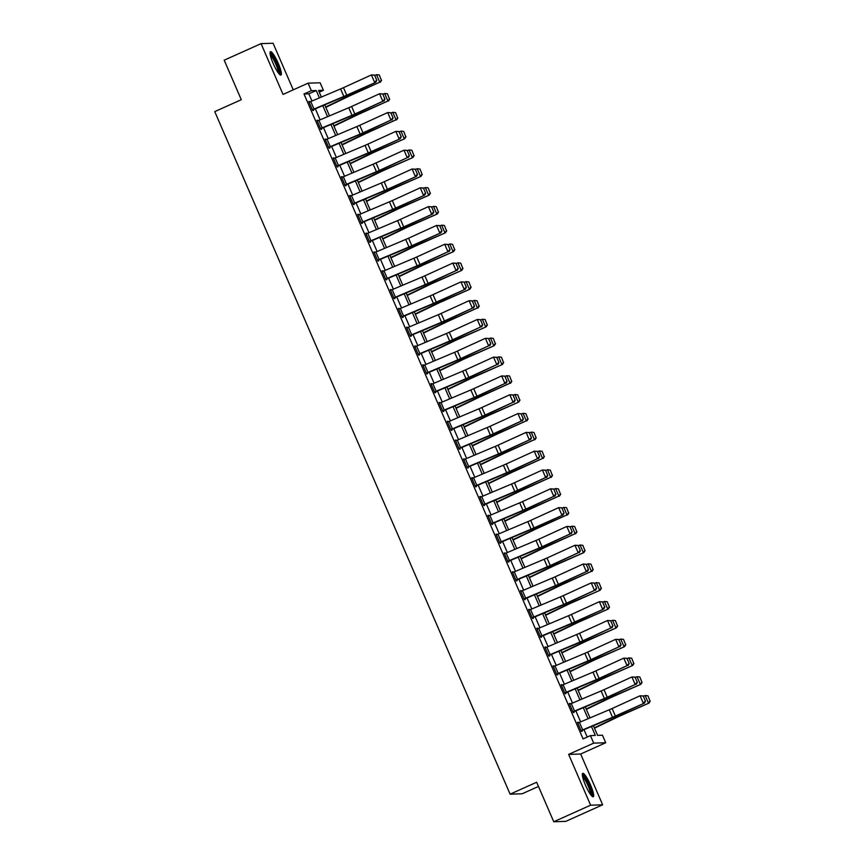 <?xml version="1.0" encoding="UTF-8"?>
<svg xmlns="http://www.w3.org/2000/svg" width="865" height="865" viewBox="0 0 865 865"><rect width="100%" height="100%" fill="white"/><g stroke="black" fill="none" stroke-linecap="round" stroke-linejoin="round"><path stroke-width="1.3" d="M590.535 784.977A12.824 2.346 65.8 0 0 582.74 773.353A12.824 2.346 65.8 0 0 585.464 785.139A12.824 2.346 65.8 0 0 593.26 796.762A12.824 2.346 65.8 0 0 590.535 784.977M278.238 63.296A12.824 2.346 65.8 0 0 270.442 51.684A12.824 2.346 65.8 0 0 273.167 63.459A12.824 2.346 65.8 0 0 280.963 75.082A12.824 2.346 65.8 0 0 278.238 63.296M593.401 725.692L597.596 735.38L602.473 735.228L605.727 742.754L593.704 743.132L590.449 735.607L595.325 735.455L591.455 726.514M580.664 754.021L568.64 754.388L590.622 805.185L553.751 821.75L565.775 821.372L602.646 804.807L580.664 754.021L605.727 742.754M538.473 786.447L522.136 793.789L510.112 794.167L214.747 111.617L241.292 99.702L224.197 60.193L261.068 43.628L283.039 94.426L308.113 83.159L320.137 82.781L323.391 90.306L318.515 90.457L321.369 97.042M293.246 89.841L273.081 43.25L261.068 43.628M319.25 92.166L323.391 90.306M590.622 805.185L602.646 804.807M311.962 101L308.87 93.842L303.993 93.993L583.075 738.915L590.449 735.607M587.216 737.056L584.005 729.649M580.631 721.843L575.863 710.835M572.489 703.029L567.721 692.022M564.348 684.215L559.579 673.208M556.206 665.401L551.438 654.394M548.064 646.587L543.296 635.58M539.922 627.774L535.154 616.767M531.78 608.96L527.023 597.953M523.639 590.146L518.881 579.139M515.497 571.332L510.739 560.325M507.355 552.519L502.597 541.512M499.213 533.705L494.456 522.709M491.071 514.891L486.314 503.895M482.93 496.088L478.172 485.081M474.788 477.275L470.03 466.267M466.646 458.461L461.888 447.454M458.515 439.647L453.747 428.64M450.373 420.833L445.605 409.826M442.231 402.02L437.463 391.012M434.089 383.206L429.321 372.199M425.948 364.392L421.179 353.385M417.806 345.578L413.038 334.571M409.664 326.765L404.896 315.757M401.522 307.951L396.754 296.944M393.38 289.137L388.612 278.13M385.239 270.323L380.481 259.316M377.097 251.51L372.339 240.502M368.955 232.696L364.197 221.689M360.813 213.882L356.056 202.875M352.671 195.068L347.914 184.061M344.529 176.255L339.772 165.247M336.388 157.441L331.63 146.434M328.246 138.627L323.488 127.62M320.104 119.813L315.347 108.817M309.811 101.919L308.794 101.475L312.708 110.504L313.519 110.482L313.195 109.725L312.503 110.039M317.952 120.732L316.936 120.289L320.839 129.317L321.661 129.296L321.326 128.539L320.645 128.853M326.094 139.546L325.078 139.103L328.981 148.131L329.803 148.11L329.468 147.353L328.786 147.666M334.236 158.36L333.22 157.917L337.123 166.945L337.945 166.923L337.61 166.167L336.928 166.48M342.378 177.174L341.361 176.73L345.265 185.759L346.076 185.737L345.751 184.98L345.07 185.294M350.52 195.987L349.503 195.544L353.407 204.572L354.218 204.551L353.893 203.794L353.212 204.108M358.661 214.801L357.645 214.358L361.548 223.386L362.359 223.354L362.035 222.608L361.343 222.921M366.803 233.615L365.787 233.172L369.69 242.2L370.501 242.168L370.177 241.422L369.485 241.724M374.945 252.429L373.929 251.985L377.832 261.014L378.643 260.981L378.319 260.235L377.627 260.538M383.087 271.242L382.071 270.799L385.974 279.828L386.785 279.795L386.46 279.049L385.768 279.352M391.229 290.056L390.212 289.602L394.116 298.641L394.927 298.609L394.602 297.863L393.91 298.166M399.371 308.87L398.354 308.416L402.257 317.455L403.068 317.423L402.744 316.677L402.052 316.979M407.502 327.684L406.485 327.229L410.399 336.269L411.21 336.236L410.886 335.49L410.194 335.793M415.643 346.497L414.627 346.043L418.541 355.082L419.352 355.05L419.028 354.304L418.336 354.607M423.785 365.311L422.769 364.857L426.683 373.885L427.494 373.864L427.169 373.118L426.477 373.421M431.927 384.125L430.911 383.671L434.825 392.699L435.636 392.678L435.311 391.921L434.619 392.234M440.069 402.928L439.052 402.485L442.967 411.513L443.777 411.491L443.453 410.734L442.761 411.048M448.211 421.742L447.194 421.298L451.108 430.327L451.919 430.305L451.595 429.548L450.903 429.862M456.352 440.555L455.336 440.112L459.25 449.14L460.061 449.119L459.737 448.362L459.045 448.675M464.494 459.369L463.478 458.926L467.392 467.954L468.203 467.933L467.879 467.176L467.187 467.489M472.636 478.183L471.62 477.74L475.523 486.768L476.345 486.746L476.01 485.989L475.328 486.303M480.778 496.997L479.761 496.553L483.665 505.582L484.486 505.56L484.151 504.803L483.47 505.117M488.92 515.81L487.903 515.367L491.807 524.395L492.618 524.374L492.293 523.617L491.612 523.931M497.061 534.624L496.045 534.181L499.948 543.209L500.759 543.188L500.435 542.431L499.754 542.744M505.203 553.438L504.187 552.995L508.09 562.023L508.901 562.001L508.577 561.244L507.896 561.558M513.345 572.252L512.329 571.808L516.232 580.837L517.043 580.815L516.719 580.058L516.027 580.372M521.487 591.065L520.471 590.622L524.374 599.65L525.185 599.629L524.86 598.872L524.168 599.185M529.629 609.879L528.612 609.436L532.516 618.464L533.327 618.443L533.002 617.686L532.31 617.999M537.771 628.693L536.754 628.25L540.657 637.278L541.468 637.245L541.144 636.499L540.452 636.813M545.912 647.507L544.896 647.063L548.799 656.092L549.61 656.059L549.286 655.313L548.594 655.616M554.054 666.32L553.038 665.877L556.941 674.905L557.752 674.873L557.428 674.127L556.736 674.43M562.185 685.134L561.169 684.691L565.083 693.719L565.894 693.687L565.569 692.941L564.877 693.243M570.327 703.948L569.311 703.494L573.225 712.533L574.036 712.501L573.711 711.754L573.019 712.057M578.469 722.762L577.452 722.307L581.366 731.347L582.177 731.314L581.853 730.568L581.161 730.871M568.64 754.388L593.704 743.132M303.993 93.993L311.368 90.684L308.113 83.159M553.751 821.75L536.657 782.241L510.112 794.167M324.743 104.849L329.511 115.856M332.884 123.663L337.642 134.67M341.026 142.476L345.784 153.483M349.168 161.29L353.926 172.297M357.31 180.104L362.067 191.111M365.452 198.918L370.209 209.925M373.594 217.731L378.351 228.738M381.735 236.545L386.493 247.552M389.877 255.359L394.635 266.366M398.019 274.173L402.776 285.18M406.161 292.986L410.918 303.993M414.292 311.8L419.06 322.807M422.434 330.614L427.202 341.621M430.575 349.428L435.344 360.424M438.717 368.231L443.486 379.238M446.859 387.044L451.627 398.051M455.001 405.858L459.769 416.865M463.143 424.672L467.911 435.679M471.284 443.486L476.053 454.493M479.426 462.299L484.195 473.306M487.568 481.113L492.326 492.12M495.71 499.927L500.467 510.934M503.852 518.74L508.609 529.748M511.993 537.554L516.751 548.561M520.135 556.368L524.893 567.375M528.277 575.182L533.035 586.189M536.419 593.995L541.176 605.003M544.561 612.809L549.318 623.816M552.703 631.623L557.46 642.63M560.834 650.437L565.602 661.444M568.975 669.251L573.744 680.258M577.117 688.064L581.885 699.071M585.259 706.878L590.027 717.885M319.412 97.864L316.244 90.533L311.368 90.684M588.081 718.707L583.313 707.7M579.939 699.893L575.171 688.886M571.797 681.079L567.029 670.072M563.656 662.266L558.887 651.259M555.514 643.452L550.745 632.445M547.372 624.638L542.604 613.631M539.23 605.824L534.462 594.817M531.088 587.011L526.32 576.004M522.947 568.197L518.178 557.19M514.805 549.383L510.047 538.376M506.663 530.569L501.905 519.562M498.521 511.756L493.764 500.749M490.379 492.942L485.622 481.935M482.238 474.128L477.48 463.121M474.096 455.314L469.338 444.307M465.954 436.501L461.196 425.493M457.812 417.687L453.055 406.68M449.67 398.873L444.913 387.866M441.528 380.059L436.771 369.052M433.397 361.246L428.629 350.249M425.256 342.443L420.487 331.436M417.114 323.629L412.346 312.622M408.972 304.815L404.204 293.808M400.83 286.001L396.062 274.994M392.688 267.188L387.92 256.181M384.547 248.374L379.778 237.367M376.405 229.56L371.636 218.553M368.263 210.746L363.495 199.739M360.121 191.933L355.364 180.926M351.979 173.119L347.222 162.112M343.838 154.305L339.08 143.298M335.696 135.491L330.938 124.484M327.554 116.678L322.796 105.671M308.87 93.842L316.244 90.533M308.924 101.756L309.605 101.454M317.055 120.57L317.747 120.267M325.197 139.384L325.889 139.07M333.339 158.198L334.031 157.884M341.48 177.011L342.172 176.698M349.622 195.825L350.314 195.512M357.764 214.639L358.456 214.325M365.906 233.453L366.598 233.139M374.048 252.266L374.74 251.953M382.189 271.08L382.881 270.767M390.331 289.894L391.023 289.58M398.473 308.708L399.165 308.394M406.615 327.521L407.307 327.208M414.757 346.335L415.449 346.022M422.899 365.149L423.58 364.835M431.04 383.963L431.721 383.649M439.182 402.766L439.863 402.463M447.324 421.579L448.005 421.277M455.466 440.393L456.147 440.09M463.597 459.207L464.289 458.904M471.739 478.021L472.431 477.718M479.88 496.834L480.572 496.532M488.022 515.648L488.714 515.345M496.164 534.462L496.856 534.159M504.306 553.276L504.998 552.962M512.448 572.089L513.14 571.776M520.589 590.903L521.281 590.59M528.731 609.717L529.423 609.403M536.873 628.531L537.565 628.217M545.015 647.344L545.707 647.031M553.157 666.158L553.849 665.845M561.298 684.972L561.99 684.658M569.44 703.786L570.132 703.472M577.582 722.599L578.263 722.286M310.762 101.519L314.017 109.044L312.373 109.758L309.119 102.232L340.594 88.933A8.217 0.606 156.6 0 0 343.47 87.679L371.42 74.931L374.545 75.104L376.816 80.369L374.545 75.104M314.017 109.044L343.848 96.458A8.217 0.606 156.6 0 0 346.724 95.204L375.745 82.316L347.795 95.064A12.337 0.908 -23.4 0 1 343.492 96.945L313.195 109.725M376.394 80.423L374.675 82.456L371.42 74.931L374.113 75.158M375.745 82.316L376.816 80.369M325.813 107.336L348.725 96.307A8.217 0.606 -23.4 0 1 351.439 95.053L379.757 82.186L350.898 94.966A12.337 0.908 156.6 0 0 346.822 96.837L325.683 107.011M381.368 80.229L379.313 74.996L381.368 80.229L379.757 82.186L376.502 74.66L374.696 75.46M376.502 74.66L379.086 74.963M381.584 80.261L380.297 82.283M318.904 120.332L322.158 127.858L320.515 128.561L317.26 121.035L348.736 107.747A8.217 0.606 156.6 0 0 351.601 106.492L379.562 93.744L382.676 93.917L384.957 99.183L382.676 93.917M322.158 127.858L351.99 115.272A8.217 0.606 156.6 0 0 354.866 114.018L382.817 101.27L355.937 113.877A12.337 0.908 -23.4 0 1 351.633 115.759L321.326 128.539M384.536 99.237L382.817 101.27L379.562 93.744L382.254 93.971M383.887 101.129L384.957 99.183M327.046 139.135L330.3 146.661L328.657 147.374L325.402 139.849L356.877 126.56A8.217 0.606 156.6 0 0 359.743 125.306L387.704 112.558L390.818 112.731L393.099 117.997L390.818 112.731M330.3 146.661L360.132 134.086A8.217 0.606 156.6 0 0 363.008 132.832L390.958 120.084L364.079 132.68A12.337 0.908 -23.4 0 1 359.775 134.572L329.468 147.353M392.667 118.051L390.958 120.084L387.704 112.558L390.396 112.785M392.029 119.943L393.099 117.997M335.188 157.949L338.442 165.475L336.799 166.188L333.544 158.663L365.019 145.374A8.217 0.606 156.6 0 0 367.885 144.12L395.846 131.372L398.96 131.545L401.241 136.811L398.96 131.545M338.442 165.475L368.274 152.9A8.217 0.606 156.6 0 0 371.15 151.645L400.171 138.746L372.22 151.494A12.337 0.908 -23.4 0 1 367.917 153.386L337.61 166.167M400.809 136.865L399.1 138.897L395.846 131.372L398.538 131.599M400.171 138.746L401.241 136.811M333.955 126.139L356.867 115.121A8.217 0.606 -23.4 0 1 359.581 113.866L387.898 101L359.04 113.78A12.337 0.908 156.6 0 0 354.953 115.65L333.825 125.825M389.51 99.043L387.455 93.809L389.51 99.043L387.898 101L384.633 93.474L382.838 94.274M384.633 93.474L387.228 93.766M389.726 99.075L388.439 101.097M342.097 144.952L365.008 133.934A8.217 0.606 -23.4 0 1 367.722 132.68L396.04 119.813L367.182 132.583A12.337 0.908 156.6 0 0 363.095 134.464L341.956 144.639M397.651 117.856L395.586 112.623L397.651 117.856L396.04 119.813L392.775 112.288L390.98 113.088M392.775 112.288L395.37 112.58M397.868 117.889L396.581 119.911M350.239 163.766L373.139 152.748A8.217 0.606 -23.4 0 1 375.864 151.494L404.723 138.724L375.324 151.397A12.337 0.908 156.6 0 0 371.236 153.278L350.098 163.453M405.793 136.67L403.728 131.437L405.793 136.67L404.182 138.627L400.917 131.102L399.122 131.902M400.917 131.102L403.512 131.393M406.009 136.702L404.723 138.724M343.329 176.763L346.584 184.288L344.94 185.002L341.686 177.476L373.161 164.188A8.217 0.606 156.6 0 0 376.026 162.934L403.977 150.186L407.101 150.359L409.383 155.624L407.101 150.359M346.584 184.288L376.416 171.713A8.217 0.606 156.6 0 0 379.292 170.459L407.242 157.711L380.362 170.308A12.337 0.908 -23.4 0 1 376.059 172.2L345.751 184.98M408.95 155.678L407.242 157.711L403.977 150.186L406.68 150.413M408.312 157.56L409.383 155.624M358.38 182.58L381.281 171.562A8.217 0.606 -23.4 0 1 384.006 170.308L412.864 157.538L383.465 170.21A12.337 0.908 156.6 0 0 379.378 172.092L358.24 182.266M413.935 155.484L411.87 150.251L413.935 155.484L412.324 157.441L409.059 149.915L407.264 150.715M409.059 149.915L411.654 150.207M414.151 155.516L412.864 157.538M270.085 53.76A11.104 2.033 -114.2 0 1 271.815 55.079A11.104 2.033 -114.2 0 1 277.535 65.827A11.104 2.033 -114.2 0 1 279.168 73.979M278.325 72.919A10.283 1.881 65.8 0 0 276.086 64.81A10.283 1.881 65.8 0 0 271.275 56.063A10.283 1.881 65.8 0 0 270.312 55.09M280.119 74.866A12.748 2.336 65.8 0 0 277.481 64.875A12.748 2.336 65.8 0 0 271.415 53.771A12.748 2.336 65.8 0 0 270.053 52.451M582.383 775.429A11.104 2.033 -114.2 0 1 589.011 785.517A11.104 2.033 -114.2 0 1 591.465 795.649M590.622 794.6A10.283 1.881 65.8 0 0 588.113 785.852A10.283 1.881 65.8 0 0 582.61 776.759M592.417 796.546A12.748 2.336 65.8 0 0 589.335 785.507A12.748 2.336 65.8 0 0 582.35 774.121M351.471 195.577L354.726 203.102L353.082 203.816L349.828 196.29L381.303 183.002A8.217 0.606 156.6 0 0 384.168 181.747L412.118 168.999L415.243 169.162L417.525 174.438L415.243 169.162M354.726 203.102L384.557 190.527A8.217 0.606 156.6 0 0 387.423 189.273L416.454 176.374L388.504 189.121A12.337 0.908 -23.4 0 1 384.201 191.014L353.893 203.794M417.092 174.492L415.384 176.525L412.118 168.999L414.811 169.226M416.454 176.374L417.525 174.438M359.602 214.39L362.868 221.916L361.224 222.629L357.969 215.104L389.445 201.815A8.217 0.606 156.6 0 0 392.31 200.561L420.26 187.813L423.385 187.975L425.667 193.252L423.385 187.975M362.868 221.916L392.699 209.341A8.217 0.606 156.6 0 0 395.565 208.087L424.596 195.187L396.646 207.935A12.337 0.908 -23.4 0 1 392.342 209.827L362.035 222.608M425.234 193.306L423.526 195.339L420.26 187.813L422.953 188.04M424.596 195.187L425.667 193.252M367.744 233.204L371.009 240.73L369.366 241.443L366.111 233.918L397.586 220.629A8.217 0.606 156.6 0 0 400.452 219.375L428.402 206.627L431.527 206.789L433.808 212.066L431.527 206.789M371.009 240.73L400.841 228.155A8.217 0.606 156.6 0 0 403.706 226.9L432.738 214.001L404.788 226.749A12.337 0.908 -23.4 0 1 400.484 228.641L370.177 241.422M433.376 212.12L431.657 214.152L428.402 206.627L431.094 206.854M432.738 214.001L433.808 212.066M375.886 252.018L379.151 259.543L377.508 260.257L374.253 252.731L405.728 239.443A8.217 0.606 156.6 0 0 408.594 238.189L436.544 225.441L439.669 225.603L441.95 230.879L439.669 225.603M379.151 259.543L408.983 246.968A8.217 0.606 156.6 0 0 411.848 245.714L440.88 232.815L412.929 245.563A12.337 0.908 -23.4 0 1 408.626 247.455L378.319 260.235M441.518 230.933L439.798 232.966L436.544 225.441L439.236 225.668M440.88 232.815L441.95 230.879M384.028 270.832L387.282 278.357L385.649 279.071L382.395 271.545L413.87 258.257A8.217 0.606 156.6 0 0 416.735 257.002L444.686 244.254L447.811 244.417L450.092 249.682L447.811 244.417M387.282 278.357L417.125 265.782A8.217 0.606 156.6 0 0 419.99 264.528L447.94 251.78L421.071 264.376A12.337 0.908 -23.4 0 1 416.768 266.269L386.46 279.049M449.659 249.747L447.94 251.78L444.686 244.254L447.378 244.481M449.022 251.629L450.092 249.682M366.522 201.394L389.423 190.376A8.217 0.606 -23.4 0 1 392.148 189.121L421.006 176.352L391.607 189.024A12.337 0.908 156.6 0 0 387.52 190.906L366.382 201.08M422.077 174.287L420.012 169.064L422.077 174.287L420.455 176.255L417.2 168.729L415.405 169.529M417.2 168.729L419.795 169.021M422.293 174.33L421.006 176.352M374.664 220.207L397.565 209.189A8.217 0.606 -23.4 0 1 400.29 207.935L429.148 195.155L399.749 207.838A12.337 0.908 156.6 0 0 395.662 209.719L374.523 219.894M430.219 193.1L428.153 187.878L430.219 193.1L428.597 195.068L425.342 187.543L423.547 188.343M425.342 187.543L427.937 187.835M430.435 193.144L429.148 195.155M382.806 239.021L405.707 228.003A8.217 0.606 -23.4 0 1 408.431 226.749L437.29 213.969L407.88 226.652A12.337 0.908 156.6 0 0 403.804 228.533L382.665 238.708M438.36 211.914L436.295 206.692L438.36 211.914L436.739 213.882L433.484 206.357L431.689 207.157M433.484 206.357L436.079 206.649M438.577 211.957L437.29 213.969M390.948 257.835L413.848 246.817A8.217 0.606 -23.4 0 1 416.573 245.563L445.432 232.782L416.022 245.465A12.337 0.908 156.6 0 0 411.945 247.347L390.807 257.521M446.502 230.728L444.437 225.506L446.502 230.728L444.88 232.696L441.626 225.17L439.82 225.96M441.626 225.17L444.221 225.462M446.718 230.771L445.432 232.782M399.089 276.649L421.99 265.631A8.217 0.606 -23.4 0 1 424.715 264.376L453.574 251.596L424.164 264.279A12.337 0.908 156.6 0 0 420.087 266.161L398.949 276.335M454.644 249.542L452.579 244.319L454.644 249.542L453.022 251.51L449.768 243.984L447.962 244.773M449.768 243.984L452.363 244.276M454.86 249.585L453.574 251.596M392.169 289.645L395.424 297.171L393.791 297.884L390.537 290.359L422.012 277.07A8.217 0.606 156.6 0 0 424.877 275.816L452.828 263.068L455.952 263.23L458.234 268.496L455.952 263.23M395.424 297.171L425.266 284.596A8.217 0.606 156.6 0 0 428.132 283.342L456.082 270.594L429.213 283.19A12.337 0.908 -23.4 0 1 424.91 285.082L394.602 297.863M457.801 268.561L456.082 270.594L452.828 263.068L455.52 263.295M457.163 270.442L458.234 268.496M407.231 295.462L430.132 284.444A8.217 0.606 -23.4 0 1 432.857 283.19L461.715 270.41L432.305 283.093A12.337 0.908 156.6 0 0 428.229 284.974L407.091 295.149M462.786 268.355L460.721 263.133L462.786 268.355L461.164 270.323L457.909 262.798L456.104 263.587M457.909 262.798L460.504 263.09M463.002 268.399L461.715 270.41M400.311 308.459L403.566 315.985L401.933 316.698L398.679 309.173L430.154 295.884A8.217 0.606 156.6 0 0 433.019 294.619L460.969 281.882L464.094 282.044L466.376 287.31L464.094 282.044M403.566 315.985L433.408 303.41A8.217 0.606 156.6 0 0 436.274 302.144L465.305 289.256L437.355 302.004A12.337 0.908 -23.4 0 1 433.051 303.896L402.744 316.677M465.943 287.375L464.224 289.407L460.969 281.882L463.662 282.109M465.305 289.256L466.376 287.31M415.373 314.276L438.274 303.258A8.217 0.606 -23.4 0 1 440.999 302.004L469.846 289.224L440.447 301.907A12.337 0.908 156.6 0 0 436.371 303.788L415.232 313.963M470.928 287.169L468.862 281.947L470.928 287.169L469.306 289.137L466.051 281.612L464.246 282.401M466.051 281.612L468.646 281.904M471.144 287.212L469.846 289.224M408.453 327.273L411.708 334.798L410.075 335.512L406.82 327.986L438.296 314.698A8.217 0.606 156.6 0 0 441.161 313.433L469.111 300.685L472.236 300.858L474.517 306.124L472.236 300.858M411.708 334.798L441.55 322.223A8.217 0.606 156.6 0 0 444.415 320.958L472.366 308.21L445.497 320.818A12.337 0.908 -23.4 0 1 441.193 322.699L410.886 335.49M474.085 306.188L472.366 308.21L469.111 300.685L471.803 300.923M473.447 308.07L474.517 306.124M423.515 333.09L446.416 322.072A8.217 0.606 -23.4 0 1 449.14 320.818L477.448 307.94L448.589 320.72A12.337 0.908 156.6 0 0 444.513 322.602L423.374 332.776M479.069 305.983L477.004 300.75L479.069 305.983L477.448 307.94L474.193 300.425L472.387 301.215M474.193 300.425L476.788 300.717M479.286 306.026L477.988 308.037M416.595 346.087L419.849 353.612L418.217 354.326L414.962 346.8L446.437 333.512A8.217 0.606 156.6 0 0 449.303 332.246L477.253 319.499L480.378 319.672L482.659 324.937L480.378 319.672M419.849 353.612L449.692 341.037A8.217 0.606 156.6 0 0 452.557 339.772L480.507 327.024L453.638 339.631A12.337 0.908 -23.4 0 1 449.335 341.513L419.028 354.304M482.227 325.002L480.507 327.024L477.253 319.499L479.945 319.726M481.589 326.884L482.659 324.937M431.657 351.904L454.558 340.886A8.217 0.606 -23.4 0 1 457.271 339.631L486.13 326.851L456.731 339.534A12.337 0.908 156.6 0 0 452.654 341.416L431.516 351.59M487.211 324.797L485.146 319.563L487.211 324.797L485.589 326.754L482.335 319.228L480.529 320.028M482.335 319.228L484.93 319.531M487.428 324.84L486.13 326.851M424.737 364.9L427.991 372.426L426.358 373.139L423.093 365.614L454.579 352.325A8.217 0.606 156.6 0 0 457.444 351.06L485.395 338.312L488.52 338.485L490.801 343.751L488.52 338.485M427.991 372.426L457.834 359.851A8.217 0.606 156.6 0 0 460.699 358.586L488.649 345.838L461.769 358.445A12.337 0.908 -23.4 0 1 457.477 360.327L427.169 373.118M490.368 343.816L488.649 345.838L485.395 338.312L488.087 338.539M489.731 345.697L490.801 343.751M439.798 370.717L462.699 359.699A8.217 0.606 -23.4 0 1 465.413 358.445L494.272 345.665L464.873 358.348A12.337 0.908 156.6 0 0 460.796 360.229L439.658 370.404M495.353 343.61L493.288 338.377L495.353 343.61L493.731 345.568L490.477 338.042L488.671 338.842M490.477 338.042L493.072 338.345M495.569 343.654L494.272 345.665M432.878 383.714L436.133 391.239L434.5 391.953L431.235 384.428L462.71 371.139A8.217 0.606 156.6 0 0 465.586 369.874L493.537 357.126L496.661 357.299L498.943 362.565L496.661 357.299M436.133 391.239L465.976 378.665A8.217 0.606 156.6 0 0 468.841 377.4L496.791 364.652L469.911 377.259A12.337 0.908 -23.4 0 1 465.619 379.14L435.311 391.921M498.51 362.63L496.791 364.652L493.537 357.126L496.229 357.353M497.872 364.511L498.943 362.565M447.94 389.531L470.841 378.502A8.217 0.606 -23.4 0 1 473.555 377.259L502.414 364.479L473.014 377.162A12.337 0.908 156.6 0 0 468.938 379.043L447.8 389.207M503.484 362.424L501.43 357.191L503.484 362.424L501.873 364.381L498.618 356.856L496.813 357.656M498.618 356.856L501.213 357.159M503.711 362.467L502.414 364.479M441.02 402.528L444.275 410.053L442.642 410.767L439.377 403.241L470.852 389.953A8.217 0.606 156.6 0 0 473.728 388.688L501.678 375.94L504.803 376.113L507.085 381.379L504.803 376.113M444.275 410.053L474.117 397.478A8.217 0.606 156.6 0 0 476.983 396.213L504.933 383.465L478.053 396.073A12.337 0.908 -23.4 0 1 473.75 397.954L443.453 410.734M506.652 381.443L504.933 383.465L501.678 375.94L504.371 376.167M506.014 383.325L507.085 381.379M449.162 421.341L452.417 428.867L450.784 429.581L447.519 422.055L478.994 408.767A8.217 0.606 156.6 0 0 481.87 407.502L509.82 394.754L512.945 394.927L515.216 400.192L512.945 394.927M452.417 428.867L482.259 416.281A8.217 0.606 156.6 0 0 485.124 415.027L513.075 402.279L486.195 414.886A12.337 0.908 -23.4 0 1 481.892 416.768L451.595 429.548M514.794 400.246L513.075 402.279L509.82 394.754L512.513 394.981M514.145 402.139L515.216 400.192M457.304 440.155L460.558 447.681L458.915 448.394L455.66 440.869L487.136 427.57A8.217 0.606 156.6 0 0 490.012 426.315L517.962 413.567L521.087 413.74L523.357 419.006L521.087 413.74M460.558 447.681L490.39 435.095A8.217 0.606 156.6 0 0 493.266 433.841L521.217 421.093L494.337 433.7A12.337 0.908 -23.4 0 1 490.033 435.582L459.737 448.362M522.936 419.06L521.217 421.093L517.962 413.567L520.654 413.794M522.287 420.952L523.357 419.006M465.446 458.969L468.7 466.495L467.057 467.208L463.802 459.683L495.277 446.383A8.217 0.606 156.6 0 0 498.154 445.129L526.104 432.381L529.229 432.554L531.499 437.82L529.229 432.554M468.7 466.495L498.532 453.909A8.217 0.606 156.6 0 0 501.408 452.654L529.358 439.907L502.479 452.514A12.337 0.908 -23.4 0 1 498.175 454.395L467.879 467.176M531.078 437.874L529.358 439.907L526.104 432.381L528.796 432.608M530.429 439.766L531.499 437.82M473.588 477.783L476.842 485.308L475.199 486.022L471.944 478.496L503.419 465.197A8.217 0.606 156.6 0 0 506.285 463.943L534.246 451.195L537.36 451.368L539.641 456.634L537.36 451.368M476.842 485.308L506.674 472.723A8.217 0.606 156.6 0 0 509.55 471.468L537.5 458.72L510.62 471.328A12.337 0.908 -23.4 0 1 506.317 473.209L476.01 485.989M539.209 456.688L537.5 458.72L534.246 451.195L536.938 451.422M538.571 458.58L539.641 456.634M481.729 496.596L484.984 504.122L483.34 504.836L480.086 497.31L511.561 484.011A8.217 0.606 156.6 0 0 514.426 482.757L542.387 470.009L545.501 470.182L547.783 475.447L545.501 470.182M484.984 504.122L514.816 491.536A8.217 0.606 156.6 0 0 517.692 490.282L545.642 477.534L518.762 490.141A12.337 0.908 -23.4 0 1 514.459 492.023L484.151 504.803M547.35 475.501L545.642 477.534L542.387 470.009L545.08 470.236M546.712 477.394L547.783 475.447M489.871 515.41L493.126 522.936L491.482 523.649L488.228 516.124L519.703 502.825A8.217 0.606 156.6 0 0 522.568 501.57L550.518 488.822L553.643 488.995L555.925 494.261L553.643 488.995M493.126 522.936L522.957 510.35A8.217 0.606 156.6 0 0 525.833 509.096L553.784 496.348L526.904 508.955A12.337 0.908 -23.4 0 1 522.601 510.837L492.293 523.617M555.492 494.315L553.784 496.348L550.518 488.822L553.222 489.049M554.854 496.207L555.925 494.261M498.013 534.224L501.268 541.75L499.624 542.452L496.369 534.927L527.845 521.638A8.217 0.606 156.6 0 0 530.71 520.384L558.66 507.636L561.785 507.809L564.067 513.075L561.785 507.809M501.268 541.75L531.099 529.164A8.217 0.606 156.6 0 0 533.965 527.909L562.996 515.021L535.046 527.769A12.337 0.908 -23.4 0 1 530.742 529.65L500.435 542.431M563.634 513.129L561.926 515.162L558.66 507.636L561.353 507.863M562.996 515.021L564.067 513.075M506.144 553.027L509.409 560.552L507.766 561.266L504.511 553.741L535.986 540.452A8.217 0.606 156.6 0 0 538.852 539.198L566.802 526.45L569.927 526.623L572.208 531.889L569.927 526.623M509.409 560.552L539.241 547.978A8.217 0.606 156.6 0 0 542.106 546.723L570.067 533.975L543.188 546.572A12.337 0.908 -23.4 0 1 538.884 548.464L508.577 561.244M571.776 531.943L570.067 533.975L566.802 526.45L569.494 526.677M571.138 533.835L572.208 531.889M514.286 571.841L517.551 579.366L515.908 580.08L512.653 572.554L544.128 559.266A8.217 0.606 156.6 0 0 546.994 558.012L574.944 545.264L578.069 545.437L580.35 550.702L578.069 545.437M517.551 579.366L547.383 566.791A8.217 0.606 156.6 0 0 550.248 565.537L578.209 552.789L551.329 565.386A12.337 0.908 -23.4 0 1 547.026 567.278L516.719 580.058M579.918 550.756L578.209 552.789L574.944 545.264L577.636 545.491M579.28 552.649L580.35 550.702M522.428 590.654L525.693 598.18L524.049 598.894L520.795 591.368L552.27 578.08A8.217 0.606 156.6 0 0 555.135 576.825L583.086 564.077L586.211 564.25L588.492 569.516L586.211 564.25M525.693 598.18L555.525 585.605A8.217 0.606 156.6 0 0 558.39 584.351L586.34 571.603L559.471 584.199A12.337 0.908 -23.4 0 1 555.168 586.092L524.86 598.872M588.059 569.57L586.34 571.603L583.086 564.077L585.778 564.304M587.422 571.451L588.492 569.516M530.569 609.468L533.824 616.994L532.191 617.707L528.937 610.182L560.412 596.893A8.217 0.606 156.6 0 0 563.277 595.639L591.227 582.891L594.352 583.053L596.634 588.33L594.352 583.053M533.824 616.994L563.666 604.419A8.217 0.606 156.6 0 0 566.532 603.165L594.482 590.417L567.613 603.013A12.337 0.908 -23.4 0 1 563.31 604.905L533.002 617.686M596.201 588.384L594.482 590.417L591.227 582.891L593.92 583.118M595.563 590.265L596.634 588.33M538.711 628.282L541.966 635.807L540.333 636.521L537.079 628.996L568.554 615.707A8.217 0.606 156.6 0 0 571.419 614.453L599.369 601.705L602.494 601.867L604.776 607.144L602.494 601.867M541.966 635.807L571.808 623.232A8.217 0.606 156.6 0 0 574.674 621.978L603.705 609.079L575.755 621.827A12.337 0.908 -23.4 0 1 571.451 623.719L541.144 636.499M604.343 607.198L602.624 609.23L599.369 601.705L602.062 601.932M603.705 609.079L604.776 607.144M546.853 647.096L550.108 654.621L548.475 655.335L545.22 647.809L576.696 634.521A8.217 0.606 156.6 0 0 579.561 633.266L607.511 620.519L610.636 620.681L612.917 625.957L610.636 620.681M550.108 654.621L579.95 642.046A8.217 0.606 156.6 0 0 582.815 640.792L610.766 628.044L583.897 640.641A12.337 0.908 -23.4 0 1 579.593 642.533L549.286 655.313M612.485 626.011L610.766 628.044L607.511 620.519L610.203 620.746M611.847 627.893L612.917 625.957M554.995 665.909L558.249 673.435L556.617 674.149L553.362 666.623L584.837 653.335A8.217 0.606 156.6 0 0 587.703 652.08L615.653 639.332L618.778 639.495L621.059 644.771L618.778 639.495M558.249 673.435L588.092 660.86A8.217 0.606 156.6 0 0 590.957 659.606L618.908 646.858L592.038 659.454A12.337 0.908 -23.4 0 1 587.735 661.347L557.428 674.127M620.627 644.825L618.908 646.858L615.653 639.332L618.345 639.559M619.989 646.706L621.059 644.771M563.137 684.723L566.391 692.249L564.759 692.962L561.504 685.437L592.979 672.148A8.217 0.606 156.6 0 0 595.844 670.894L623.795 658.146L626.92 658.308L629.201 663.574L626.92 658.308M566.391 692.249L596.234 679.674A8.217 0.606 156.6 0 0 599.099 678.42L627.049 665.672L600.18 678.268A12.337 0.908 -23.4 0 1 595.877 680.16L565.569 692.941M628.769 663.639L627.049 665.672L623.795 658.146L626.487 658.373M628.131 665.52L629.201 663.574M571.278 703.537L574.533 711.062L572.9 711.776L569.646 704.251L601.121 690.962A8.217 0.606 156.6 0 0 603.986 689.708L631.937 676.96L635.061 677.122L637.343 682.388L635.061 677.122M574.533 711.062L604.376 698.488A8.217 0.606 156.6 0 0 607.241 697.233L635.191 684.485L608.322 697.082A12.337 0.908 -23.4 0 1 604.019 698.974L573.711 711.754M636.91 682.453L635.191 684.485L631.937 676.96L634.629 677.187M636.272 684.334L637.343 682.388M579.42 722.351L582.675 729.876L581.042 730.59L577.777 723.064L609.252 709.776A8.217 0.606 156.6 0 0 612.128 708.511L640.078 695.774L643.203 695.936L645.485 701.201L643.203 695.936M582.675 729.876L612.517 717.301A8.217 0.606 156.6 0 0 615.383 716.036L644.414 703.148L616.453 715.896A12.337 0.908 -23.4 0 1 612.16 717.788L581.853 730.568M645.052 701.266L643.333 703.299L640.078 695.774L642.771 696.001M644.414 703.148L645.485 701.201M456.071 408.345L478.983 397.316A8.217 0.606 -23.4 0 1 481.697 396.073L510.015 383.195L481.156 395.975A12.337 0.908 156.6 0 0 477.08 397.857L455.942 408.021M511.626 381.238L509.572 376.005L511.626 381.238L510.015 383.195L506.76 375.67L504.955 376.47M506.76 375.67L509.355 375.972M511.853 381.27L510.555 383.292M464.213 427.159L487.125 416.13A8.217 0.606 -23.4 0 1 489.839 414.886L518.697 402.106L489.298 414.789A12.337 0.908 156.6 0 0 485.222 416.671L464.083 426.834M519.768 400.052L517.713 394.818L519.768 400.052L518.157 402.009L514.902 394.483L513.096 395.283M514.902 394.483L517.497 394.786M519.995 400.084L518.697 402.106M472.355 445.972L495.267 434.944A8.217 0.606 -23.4 0 1 497.981 433.689L526.298 420.822L497.44 433.603A12.337 0.908 156.6 0 0 493.364 435.484L472.225 445.648M527.909 418.865L525.855 413.632L527.909 418.865L526.298 420.822L523.044 413.297L521.238 414.097M523.044 413.297L525.628 413.6M528.126 418.898L526.839 420.92M480.497 464.786L503.408 453.757A8.217 0.606 -23.4 0 1 506.122 452.503L534.44 439.636L505.582 452.417A12.337 0.908 156.6 0 0 501.495 454.298L480.367 464.462M536.051 437.679L533.997 432.446L536.051 437.679L534.44 439.636L531.186 432.111L529.38 432.911M531.186 432.111L533.77 432.414M536.268 437.712L534.981 439.734M488.639 483.6L511.55 472.571A8.217 0.606 -23.4 0 1 514.264 471.317L542.582 458.45L513.724 471.23A12.337 0.908 156.6 0 0 509.636 473.112L488.509 483.276M544.193 456.493L542.139 451.26L544.193 456.493L542.582 458.45L539.317 450.925L537.522 451.725M539.317 450.925L541.912 451.227M544.409 456.525L543.123 458.547M496.78 502.414L519.681 491.385A8.217 0.606 -23.4 0 1 522.406 490.131L550.724 477.264L521.865 490.044A12.337 0.908 156.6 0 0 517.778 491.915L496.64 502.089M552.335 475.307L550.27 470.073L552.335 475.307L550.724 477.264L547.459 469.738L545.664 470.538M547.459 469.738L550.054 470.041M552.551 475.339L551.264 477.361M504.922 521.227L527.823 510.199A8.217 0.606 -23.4 0 1 530.548 508.944L558.866 496.078L530.007 508.858A12.337 0.908 156.6 0 0 525.92 510.728L504.782 520.903M560.477 494.12L558.412 488.887L560.477 494.12L558.866 496.078L555.6 488.552L553.805 489.352M555.6 488.552L558.195 488.855M560.693 494.153L559.406 496.175M513.064 540.041L535.965 529.012A8.217 0.606 -23.4 0 1 538.69 527.758L566.997 514.891L538.149 527.672A12.337 0.908 156.6 0 0 534.062 529.542L512.923 539.717M568.619 512.934L566.553 507.701L568.619 512.934L566.997 514.891L563.742 507.366L561.947 508.166M563.742 507.366L566.337 507.658M568.835 512.967L567.548 514.989M521.206 558.844L544.107 547.826A8.217 0.606 -23.4 0 1 546.831 546.572L575.139 533.705L546.291 546.485A12.337 0.908 156.6 0 0 542.204 548.356L521.065 558.53M576.76 531.748L574.695 526.515L576.76 531.748L575.139 533.705L571.884 526.179L570.089 526.98M571.884 526.179L574.479 526.471M576.977 531.78L575.69 533.802M529.348 577.658L552.248 566.64A8.217 0.606 -23.4 0 1 554.973 565.386L583.832 552.616L554.422 565.288A12.337 0.908 156.6 0 0 550.345 567.17L529.207 577.344M584.902 550.562L582.837 545.328L584.902 550.562L583.28 552.519L580.026 544.993L578.231 545.793M580.026 544.993L582.621 545.285M585.118 550.594L583.832 552.616M537.489 596.472L560.39 585.454A8.217 0.606 -23.4 0 1 563.115 584.199L591.422 571.332L562.564 584.102A12.337 0.908 156.6 0 0 558.487 585.983L537.349 596.158M593.044 569.375L590.979 564.142L593.044 569.375L591.422 571.332L588.168 563.807L586.362 564.607M588.168 563.807L590.763 564.099M593.26 569.408L591.974 571.43M545.631 615.285L568.532 604.267A8.217 0.606 -23.4 0 1 571.257 603.013L600.115 590.244L570.705 602.916A12.337 0.908 156.6 0 0 566.629 604.797L545.491 614.972M601.186 588.178L599.121 582.956L601.186 588.178L599.564 590.146L596.309 582.621L594.504 583.421M596.309 582.621L598.904 582.913M601.402 588.222L600.115 590.244M553.773 634.099L576.674 623.081A8.217 0.606 -23.4 0 1 579.399 621.827L608.257 609.047L578.847 621.73A12.337 0.908 156.6 0 0 574.771 623.611L553.632 633.785M609.328 606.992L607.262 601.77L609.328 606.992L607.706 608.96L604.451 601.435L602.646 602.235M604.451 601.435L607.046 601.726M609.544 607.035L608.257 609.047M561.915 652.913L584.816 641.895A8.217 0.606 -23.4 0 1 587.54 640.641L616.388 627.86L586.989 640.543A12.337 0.908 156.6 0 0 582.913 642.425L561.774 652.599M617.469 625.806L615.404 620.583L617.469 625.806L615.848 627.774L612.593 620.248L610.787 621.048M612.593 620.248L615.188 620.54M617.686 625.849L616.388 627.86M570.057 671.727L592.957 660.709A8.217 0.606 -23.4 0 1 595.682 659.454L624.53 646.674L595.131 659.357A12.337 0.908 156.6 0 0 591.054 661.238L569.916 671.413M625.611 644.62L623.546 639.397L625.611 644.62L623.989 646.587L620.735 639.062L618.929 639.851M620.735 639.062L623.33 639.354M625.827 644.663L624.53 646.674M578.198 690.54L601.099 679.522A8.217 0.606 -23.4 0 1 603.813 678.268L632.672 665.488L603.273 678.171A12.337 0.908 156.6 0 0 599.196 680.052L578.058 690.227M633.753 663.433L631.688 658.211L633.753 663.433L632.131 665.401L628.877 657.876L627.071 658.665M628.877 657.876L631.472 658.168M633.969 663.477L632.672 665.488M586.34 709.354L609.241 698.336A8.217 0.606 -23.4 0 1 611.955 697.082L640.814 684.302L611.414 696.985A12.337 0.908 156.6 0 0 607.338 698.866L586.2 709.041M641.895 682.247L639.83 677.025L641.895 682.247L640.273 684.215L637.018 676.69L635.213 677.479M637.018 676.69L639.613 676.981M642.111 682.29L640.814 684.302M594.482 728.168L617.383 717.15A8.217 0.606 -23.4 0 1 620.097 715.896L648.955 703.115L619.556 715.798A12.337 0.908 156.6 0 0 615.48 717.68L594.341 727.854M650.037 701.061L647.971 695.838L650.037 701.061L648.415 703.029L645.16 695.503L643.355 696.293M645.16 695.503L647.755 695.795M650.253 701.104L648.955 703.115M340.594 88.933L343.848 96.458M343.47 87.679L346.724 95.204M350.898 94.966L350.422 93.863M346.822 96.837L346.335 95.723M348.736 107.747L351.99 115.272M351.601 106.492L354.866 114.018M356.877 126.56L360.132 134.086M359.743 125.306L363.008 132.832M365.019 145.374L368.274 152.9M367.885 144.12L371.15 151.645M359.04 113.78L358.564 112.677M354.953 115.65L354.477 114.537M367.182 132.583L366.706 131.491M363.095 134.464L362.608 133.34M375.324 151.397L374.848 150.305M371.236 153.278L370.75 152.154M373.161 164.188L376.416 171.713M376.026 162.934L379.292 170.459M383.465 170.21L382.99 169.118M379.378 172.092L378.892 170.967M381.303 183.002L384.557 190.527M384.168 181.747L387.423 189.273M389.445 201.815L392.699 209.341M392.31 200.561L395.565 208.087M397.586 220.629L400.841 228.155M400.452 219.375L403.706 226.9M405.728 239.443L408.983 246.968M408.594 238.189L411.848 245.714M413.87 258.257L417.125 265.782M416.735 257.002L419.99 264.528M391.607 189.024L391.131 187.932M387.52 190.906L387.033 189.781M399.749 207.838L399.273 206.746M395.662 209.719L395.175 208.595M407.88 226.652L407.404 225.56M403.804 228.533L403.317 227.409M416.022 245.465L415.546 244.373M411.945 247.347L411.459 246.222M424.164 264.279L423.688 263.187M420.087 266.161L419.601 265.036M422.012 277.07L425.266 284.596M424.877 275.816L428.132 283.342M432.305 283.093L431.83 281.99M428.229 284.974L427.743 283.85M430.154 295.884L433.408 303.41M433.019 294.619L436.274 302.144M440.447 301.907L439.971 300.804M436.371 303.788L435.884 302.664M438.296 314.698L441.55 322.223M441.161 313.433L444.415 320.958M448.589 320.72L448.113 319.618M444.513 322.602L444.026 321.477M446.437 333.512L449.692 341.037M449.303 332.246L452.557 339.772M456.731 339.534L456.255 338.431M452.654 341.416L452.168 340.291M454.579 352.325L457.834 359.851M457.444 351.06L460.699 358.586M464.873 358.348L464.397 357.245M460.796 360.229L460.31 359.105M462.71 371.139L465.976 378.665M465.586 369.874L468.841 377.4M473.014 377.162L472.539 376.059M468.938 379.043L468.452 377.918M470.852 389.953L474.117 397.478M473.728 388.688L476.983 396.213M478.994 408.767L482.259 416.281M481.87 407.502L485.124 415.027M487.136 427.57L490.39 435.095M490.012 426.315L493.266 433.841M495.277 446.383L498.532 453.909M498.154 445.129L501.408 452.654M503.419 465.197L506.674 472.723M506.285 463.943L509.55 471.468M511.561 484.011L514.816 491.536M514.426 482.757L517.692 490.282M519.703 502.825L522.957 510.35M522.568 501.57L525.833 509.096M527.845 521.638L531.099 529.164M530.71 520.384L533.965 527.909M535.986 540.452L539.241 547.978M538.852 539.198L542.106 546.723M544.128 559.266L547.383 566.791M546.994 558.012L550.248 565.537M552.27 578.08L555.525 585.605M555.135 576.825L558.39 584.351M560.412 596.893L563.666 604.419M563.277 595.639L566.532 603.165M568.554 615.707L571.808 623.232M571.419 614.453L574.674 621.978M576.696 634.521L579.95 642.046M579.561 633.266L582.815 640.792M584.837 653.335L588.092 660.86M587.703 652.08L590.957 659.606M592.979 672.148L596.234 679.674M595.844 670.894L599.099 678.42M601.121 690.962L604.376 698.488M603.986 689.708L607.241 697.233M609.252 709.776L612.517 717.301M612.128 708.511L615.383 716.036M481.156 395.975L480.68 394.873M477.08 397.857L476.593 396.732M489.298 414.789L488.822 413.686M485.222 416.671L484.735 415.546M497.44 433.603L496.964 432.5M493.364 435.484L492.877 434.36M505.582 452.417L505.106 451.314M501.495 454.298L501.019 453.174M513.724 471.23L513.248 470.128M509.636 473.112L509.161 471.987M521.865 490.044L521.39 488.941M517.778 491.915L517.292 490.801M530.007 508.858L529.531 507.755M525.92 510.728L525.433 509.615M538.149 527.672L537.673 526.569M534.062 529.542L533.575 528.429M546.291 546.485L545.815 545.383M542.204 548.356L541.717 547.231M554.422 565.288L553.957 564.196M550.345 567.17L549.859 566.045M562.564 584.102L562.088 583.01M558.487 585.983L558.001 584.859M570.705 602.916L570.23 601.824M566.629 604.797L566.143 603.673M578.847 621.73L578.371 620.638M574.771 623.611L574.284 622.486M586.989 640.543L586.513 639.451M582.913 642.425L582.426 641.3M595.131 659.357L594.655 658.265M591.054 661.238L590.568 660.114M603.273 678.171L602.797 677.079M599.196 680.052L598.71 678.928M611.414 696.985L610.939 695.882M607.338 698.866L606.852 697.741M619.556 715.798L619.08 714.695M615.48 717.68L614.993 716.555"/></g></svg>
